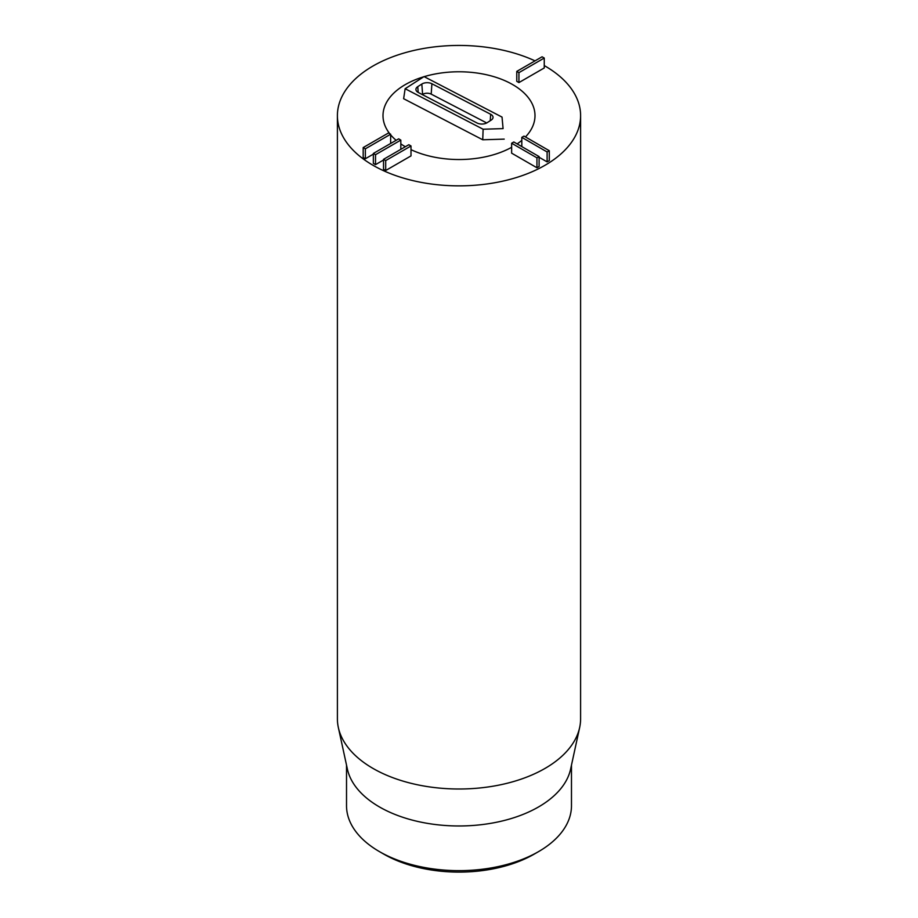 <?xml version="1.0" encoding="UTF-8"?>
<svg xmlns="http://www.w3.org/2000/svg" width="918" height="918" viewBox="0 0 918 918"><rect width="100%" height="100%" fill="white"/><g stroke="black" fill="none" stroke-linecap="round" stroke-linejoin="round"><path stroke-width="1.38" d="M383.529 159.33L408.831 144.723L411 145.973L385.698 160.581L383.529 159.33L383.529 169.256L385.698 170.507L385.698 160.581M385.698 170.507L411 155.899L411 145.973M373.351 153.455L398.664 138.847L400.822 140.098L375.519 154.706L373.351 153.455L373.351 163.381L375.519 164.632L375.519 154.706M400.822 149.347L400.822 140.098M383.529 160.007L375.519 164.632M363.184 147.58L388.486 132.972L390.643 134.223L365.341 148.831L363.184 147.58L363.184 157.506L365.341 158.757L365.341 148.831M390.643 143.472L390.643 134.223M373.351 154.132L365.341 158.757M513.805 141.98L539.107 156.588L536.95 157.839L511.636 143.231L513.805 141.98M536.95 157.839L536.95 167.764L539.107 166.514L539.107 156.588M536.95 167.764L511.636 153.157L511.636 143.231M523.983 136.105L549.285 150.713L547.117 151.963L521.814 137.356L523.983 136.105M547.117 151.963L547.117 161.889L549.285 160.639L549.285 150.713M521.814 146.605L521.814 137.356M547.117 161.889L539.107 157.265M516.777 71.397L542.079 56.79L544.248 58.041L518.934 72.648L516.777 71.397L516.777 81.323L518.934 82.574L518.934 72.648M518.934 82.574L544.248 67.966L544.248 58.041M383.758 854.107L379.467 851.629L383.758 854.107A106.396 61.426 0 0 0 534.242 854.107L538.533 851.629A112.478 64.937 180 0 1 379.467 851.629L379.467 851.629A112.478 64.937 180 0 1 346.522 805.706L346.522 765.084M512.737 84.628A75.999 43.88 180 0 1 534.999 115.657A75.999 43.88 180 0 1 525.452 136.954A75.999 43.88 180 0 0 534.999 115.657A75.999 43.88 180 0 0 509.823 83.033A75.999 43.88 180 0 0 424.162 76.653A75.999 43.88 180 0 1 512.737 84.628M521.814 140.351A75.999 43.88 180 0 1 517.144 143.908A75.999 43.88 180 0 0 521.814 140.351M511.636 147.305A75.999 43.88 180 0 1 411 149.668A75.999 43.88 180 0 0 511.636 147.305M405.354 146.731A75.999 43.88 180 0 1 400.822 143.885A75.999 43.88 180 0 0 405.354 146.731M396.128 140.305A75.999 43.88 180 0 1 390.643 134.843A75.999 43.88 180 0 0 396.128 140.305M389.702 133.672A75.999 43.88 180 0 1 383.001 115.657A75.999 43.88 180 0 1 423.749 76.779A75.999 43.88 180 0 0 383.001 115.657A75.999 43.88 180 0 0 389.702 133.672M571.478 765.084L571.478 805.706A112.478 64.937 180 0 1 538.533 851.629M579.648 727.549L570.606 769.123A112.478 64.937 180 0 1 459 825.97A112.478 64.937 180 0 1 347.394 769.123L338.352 727.549A121.601 70.204 0 0 0 373.018 768.435A121.601 70.204 0 0 0 498.428 785.211A121.601 70.204 0 0 0 579.648 727.549A121.601 70.204 0 0 0 580.601 718.794L580.601 115.657A121.601 70.204 180 0 1 505.531 180.513A121.601 70.204 180 0 1 373.018 165.297A121.601 70.204 180 0 1 337.399 115.657A121.601 70.204 180 0 1 406.364 52.36A121.601 70.204 180 0 1 535.022 60.863M337.399 115.657L337.399 718.794A121.601 70.204 0 0 0 338.352 727.549M544.248 65.58A121.601 70.204 180 0 1 580.601 115.657M491.21 120.086L487.137 122.702A7.149 4.12 180 0 1 477.05 123.001L418.287 92.488A7.149 4.12 180 0 1 415.934 89.677A7.149 4.12 180 0 1 417.747 86.659L421.821 84.054A7.149 4.12 180 0 1 431.908 83.745L490.671 114.268A7.149 4.12 180 0 1 493.023 117.584A7.149 4.12 180 0 1 491.21 120.086M486.701 122.955L431.196 94.129A6.082 3.511 0 0 0 422.613 94.393L422.314 94.577M502.031 117.091L503.087 128.612L483.12 129.231L405.136 88.725L424.036 76.596L502.031 117.091L503.087 128.612M504.211 139.123L482.742 139.777L483.12 129.231M482.742 139.777L403.633 98.708L405.136 88.725M418.195 92.443L417.747 86.659M422.613 94.393L421.821 84.054M431.196 94.129L431.908 83.745M490.235 120.717L490.671 114.268"/></g></svg>
